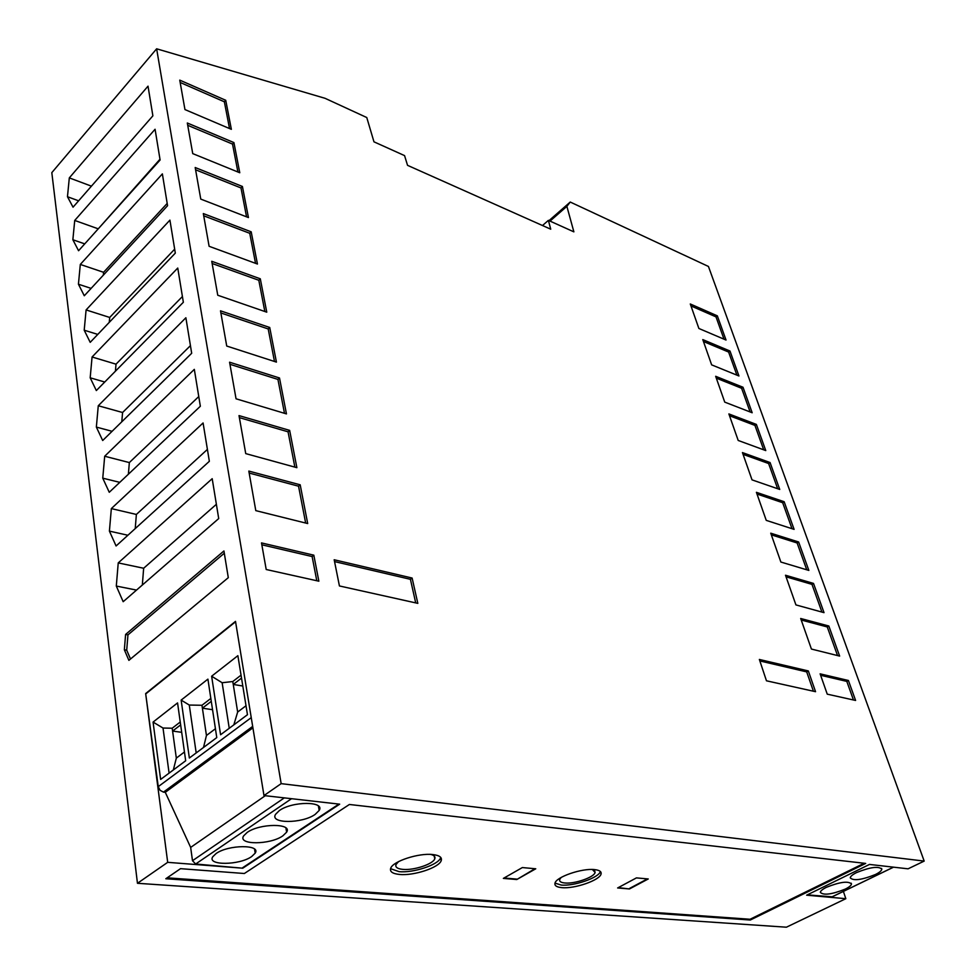 <?xml version="1.0" encoding="UTF-8"?>
<svg xmlns="http://www.w3.org/2000/svg" width="976" height="976" viewBox="0 0 976 976"><rect width="100%" height="100%" fill="white"/><g stroke="black" fill="none" stroke-linecap="round" stroke-linejoin="round"><path stroke-width="1.46" d="M542.497 225.529L548.39 220.369L550.732 229.201L407.541 165.334L404.564 155.611L373.967 141.825L366.769 117.535L325.057 98.308L156.636 48.8L51.813 172.642L137.457 883.292L786.4 927.2L845.826 898.689L806.64 895.187L869.482 864.431L908.07 868.823L924.187 861.088L708.442 266.46L570.24 202.044L548.988 220.637M845.826 898.689L843.386 891.405M570.24 202.044L566.873 206.363L573.876 231.849L548.39 220.369M235.509 621.37L145.656 693.57L167.689 862.333L242.756 868.201L339.672 804.175L263.984 795.562L235.509 621.37M251.247 717.628L158.258 786.644L145.656 693.57M146.095 693.631L235.582 621.761M777.652 488.72L768.612 463.527L743.065 454.352M768.612 463.527L770.064 462.539L742.443 452.583L752.02 479.863L779.739 489.44L770.064 462.539M821.914 612.062L811.983 584.368L786.058 576.816M811.983 584.368L813.52 583.416L785.497 575.23L795.928 604.913L824.025 612.647L813.52 583.416M723.997 339.172L715.994 316.871L690.971 305.927M715.994 316.871L717.336 315.846L690.288 303.975L698.877 328.473L726.034 340.038L717.336 315.846M853.463 699.975L846.802 681.394L820.621 675.282M820.121 673.843L827.245 694.156L855.598 700.451L848.412 680.479L820.121 673.843M846.802 681.394L848.412 680.479M736.892 375.138L728.621 352.055L703.464 341.515M729.987 351.031L738.954 375.98L711.65 364.865L702.793 339.599L729.987 351.031L728.621 352.055M763.696 449.814L754.936 425.402L729.511 415.739M728.877 413.922L738.198 440.457L765.77 450.583L756.363 424.401L728.877 413.922M754.936 425.402L756.363 424.401M806.749 569.789L797.124 542.973L771.321 534.848M780.873 562.042L808.848 570.423L798.636 541.997L770.747 533.189L780.873 562.042M797.124 542.973L798.636 541.997M750.105 411.957L741.614 388.277L716.323 378.151M715.664 376.297L724.741 402.124L752.179 412.75L743.004 387.252L715.664 376.297M741.614 388.277L743.004 387.252M837.53 655.555L827.258 626.946L801.223 620.016M811.422 649.052L839.641 656.092L828.831 626.006L800.686 618.491L811.422 649.052M827.258 626.946L828.831 626.006M792 528.699L782.679 502.713L756.998 494.039M782.679 502.713L784.155 501.725L756.4 492.319L766.245 520.367L794.098 529.37L784.155 501.725M415.715 602.9L410.42 579.317L334.548 561.59M412.116 578.036L417.826 603.363L339.428 585.954L334.182 559.76L412.116 578.036L410.42 579.317M813.411 691.215L806.701 671.891L759.865 660.947M808.335 670.939L815.546 691.691L766.465 680.797L759.365 659.459L808.335 670.939L806.701 671.891M274.476 361.474L268.205 328.949L220.881 312.967M269.73 327.485L220.503 310.819L226.725 346.041L276.428 362.108L269.73 327.485L268.205 328.949M246.562 216.843L240.987 187.953L195.59 169.787M195.188 167.518L200.763 199.092L248.441 217.563L242.414 186.465L195.188 167.518M240.987 187.953L242.414 186.465M159.979 159.247L97.588 229.58M233.923 142.581L187.319 123L192.736 153.61L239.767 172.752L233.923 142.581L232.52 144.082L237.912 172.008M266.204 569.508L318.859 581.196L313.821 555.173L261.507 542.912L266.204 569.508M187.734 125.306L232.52 144.082M316.797 580.744L312.125 556.54L313.821 555.173M255.541 263.337L249.746 233.301L203.716 215.806M251.198 231.824L203.325 213.573L209.108 246.294L257.444 264.032L251.198 231.824L249.746 233.301M229.531 128.551L224.358 101.797L180.157 82.46M184.952 109.568L231.361 129.332L225.737 100.284L179.755 80.13L184.952 109.568M224.358 101.797L225.737 100.284M305.659 523.051L298.546 486.194L249.161 473.055M255.797 510.631L307.696 523.551L300.193 484.804L248.819 471.079L255.797 510.631M298.546 486.194L300.193 484.804M264.838 311.515L258.811 280.271L212.146 263.496M260.299 278.807L211.755 261.3L217.758 295.24L266.765 312.174L260.299 278.807L258.811 280.271M294.862 467.126L288.054 431.807L239.376 417.63M289.652 430.379L239.01 415.593L245.732 453.608L296.875 467.675L289.652 430.379L288.054 431.807M284.48 413.312L277.94 379.42L229.958 364.304M236.046 398.794L286.456 413.897L279.502 377.98L229.58 362.206L236.046 398.794M277.94 379.42L279.502 377.98M312.125 556.54L261.836 544.791M160.101 159.991L78.568 250.734L72.858 239.742L74.725 220.442L155.074 129.259L160.101 159.991M224.309 553.209L127.954 634.876L126.709 650.175L130.503 659.007M128.881 660.362L228.299 577.67L223.931 550.964L125.599 634.449L124.355 649.772L128.881 660.362M126.709 650.175L124.355 649.772M127.954 634.876L125.599 634.449M807.286 894.87L832.223 896.81M74.725 220.442L97.673 228.628M92.073 356.996L177.754 268.046L183.354 302.267L96.331 390.559L90.182 377.797L92.073 356.996L116.022 364.17L115.412 371.209M182.414 296.533L116.022 364.17M72.858 239.742L84.741 243.878M190.442 345.638L122.573 412.506L121.78 421.791M191.686 353.275L102.687 440.518L96.356 427.085L98.271 405.748L185.879 317.761L191.686 353.275M98.271 405.748L122.573 412.506M96.356 427.085L112.069 431.307M148.023 86.156L152.878 115.839L73.041 207.193L67.466 196.725L69.308 177.888L148.023 86.156M69.308 177.888L91.427 186.16M67.466 196.725L78.617 200.812M167.201 203.423L103.59 272.304L103.322 275.183M162.37 173.887L167.567 205.716L84.29 295.765L78.434 284.211L80.313 264.435L162.37 173.887M80.313 264.435L103.59 272.304M78.434 284.211L91.11 288.384M198.762 396.561L129.344 462.575L128.381 474.226M194.322 369.367L200.348 406.248L109.263 492.282L102.761 478.167L104.688 456.243L194.322 369.367M104.688 456.243L129.344 462.575M102.761 478.167L119.767 482.351M207.4 449.411L136.372 514.45L135.225 528.602M109.41 531.115L111.337 508.594L203.081 422.962L209.352 461.306L116.083 545.974L109.41 531.115L127.905 535.251M111.337 508.594L136.372 514.45M174.667 249.161L109.702 317.456L109.263 322.361M175.314 253.113L90.207 342.344L84.204 330.205L86.095 309.929L169.922 220.125L175.314 253.113M86.095 309.929L109.702 317.456M84.204 330.205L97.783 334.414M216.379 504.299L143.655 568.252L142.325 585.039M218.709 518.573L123.171 601.704L116.303 586.051L118.23 562.908L212.195 478.691L218.709 518.573M118.23 562.908L143.655 568.252M116.303 586.051L136.506 590.09M90.182 377.797L104.749 382.019M252.918 727.84L165.286 792.317L190.662 847.412L192.492 860.71L195.651 864.004L242.756 868.201M165.286 792.317L163.468 792.122L252.674 726.4M158.258 786.644L160.052 790.304L163.468 792.122M137.457 883.292L167.689 862.333M263.984 795.562L281.161 783.643L156.636 48.8M865.7 863.418L750.3 920.026L165.81 878.742L180.523 868.664L244.354 873.508L349.396 804.48L865.7 863.418M281.161 783.643L924.187 861.088M629.459 888.953L617.625 887.965L636.437 877.888L648.247 878.961L629.459 888.953L618.296 887.611M522.343 867.566L535.763 868.786L516.792 879.522L503.36 878.4L522.343 867.566M647.466 878.888L629.349 888.538M534.994 868.713L516.792 879.522M600.35 871.47C599.032 877.741 573.803 886.428 561.139 885.037L555.015 883.109M594.555 869.604C599.374 870.128 601.558 871.556 601.082 873.886C600.203 880.12 574.62 889.026 561.786 887.635C556.698 887.147 554.429 885.683 554.978 883.219C555.942 877.021 581.94 868.042 594.555 869.604M516.682 879.083L504.031 878.022M440.737 857.416L440.603 857.831C438.505 864.797 413.312 873.142 399.062 871.641L390.546 868.677M432.636 854.537C439.407 855.305 442.262 857.343 441.201 860.649C439.102 867.591 413.885 875.936 399.635 874.459C392.511 873.752 389.546 871.641 390.742 868.164C392.986 861.247 418.643 852.878 432.636 854.537M167.152 877.827L750.068 919.258L864.187 863.248M750.3 920.026L750.068 919.258M550.013 221.101L566.873 206.363M398.55 861.613L396 864.516C395.097 867.188 397.366 868.811 402.82 869.372C413.751 870.543 433.173 864.114 434.784 858.77C435.516 856.708 434.149 855.257 430.697 854.415M561.078 877.509L559.651 879.583C559.236 881.474 560.98 882.609 564.86 882.987C574.705 884.085 594.408 877.217 595.092 872.422L592.347 869.482M845.253 889.112C831.759 894.467 823.451 895.541 820.316 892.345C820.523 890.917 822.548 889.234 826.404 887.306C839.909 881.926 848.266 880.816 851.475 883.975C851.279 885.452 849.205 887.16 845.253 889.112M875.326 874.557C861.759 879.974 853.402 881.072 850.242 877.851C850.425 876.35 852.548 874.581 856.611 872.556C870.189 867.103 878.595 865.968 881.828 869.165C881.657 870.702 879.498 872.507 875.326 874.557M242.67 867.701L338.916 804.09M216.074 853.561C228.323 844.569 261.275 844.362 255.187 853.146L251.662 856.562C239.401 865.395 206.583 865.7 212.792 856.733L216.074 853.561M279.356 810.58C292.324 801.089 325.264 801.101 319.189 810.422L315.126 814.423C302.133 823.768 269.339 823.829 275.574 814.313L279.356 810.58M247.148 832.455C259.762 823.219 292.715 823.122 286.627 832.174L282.833 835.859C270.206 844.948 237.4 845.131 243.622 835.895L247.148 832.455M265.289 795.708L190.662 847.412M247.465 714.713L220.576 734.745L211.633 676.222L237.876 655.677L247.465 714.713M185.684 760.755L177.559 702.915L153.073 722.081L160.625 779.434L185.684 760.755M216.77 737.588L207.912 679.137L181.146 700.097L189.356 758.023L216.77 737.588M241.035 675.172L232.788 681.529L233.264 684.444L241.511 678.1M233.813 724.875L237.656 712.041L233.264 684.444L242.804 686.018M232.788 681.529L222.138 682.736L211.633 676.222M222.138 682.736L229.238 728.291M237.656 712.041L246.013 705.758M169.092 773.126L163.016 728.035L153.073 722.081M184.452 751.996L176.327 758.108L172.203 728.218L163.016 728.035M173.338 769.966L176.327 758.108M180.645 724.887L172.606 731.073L181.695 732.329M172.203 728.218L180.243 722.02M210.84 698.438L201.971 705.27L189.283 705.05L181.146 700.097M196.188 752.923L189.283 705.05M215.428 728.73L206.448 735.477L203.508 747.47M201.971 705.27L206.448 735.477M212.548 709.711L202.398 708.173L211.28 701.341M893.455 867.164L831.613 897.054M195.651 864.004L291.531 798.697M284.321 797.88L192.492 860.71M601.082 873.886L600.484 871.617M441.201 860.649L440.603 857.831M594.628 870.653L595.092 872.422M831.711 897.054L893.528 867.176M255.187 853.146L254.553 849.132M319.189 810.422L318.396 806.005M286.627 832.174L285.907 827.953M851.475 883.975L851.206 883.195M881.828 869.165L881.56 868.396M434.198 856.013L434.784 858.77"/></g></svg>
